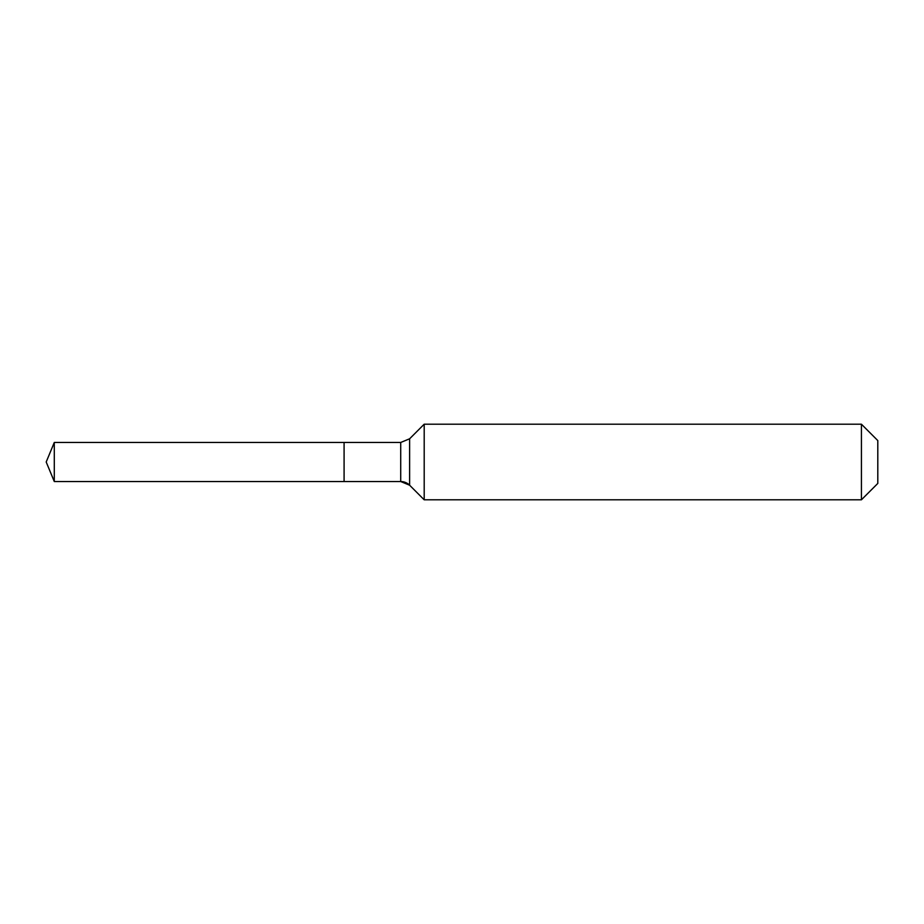 <?xml version="1.0" encoding="UTF-8"?>
<svg xmlns="http://www.w3.org/2000/svg" width="924" height="924" viewBox="0 0 924 924"><rect width="100%" height="100%" fill="white"/><g stroke="black" fill="none" stroke-linecap="round" stroke-linejoin="round"><path stroke-width="1.39" d="M877.8 483.425L861.422 499.803L424.197 499.803L409.621 485.216A12.601 12.601 0 0 0 400.716 481.531L54.285 481.531L46.2 462L54.285 442.469L400.716 442.469L409.621 438.784L424.197 424.197L861.422 424.197L877.8 440.575L877.8 483.425L861.422 499.803L861.422 424.197M46.2 462L54.285 481.531L54.285 442.469M861.422 499.803L424.197 499.803L409.621 485.216L400.716 481.531L344.086 481.531L344.086 442.469L344.086 481.531L54.285 481.531M424.197 499.803L424.197 424.197M400.716 481.531L400.716 442.469M409.621 485.216L409.621 438.784"/></g></svg>
